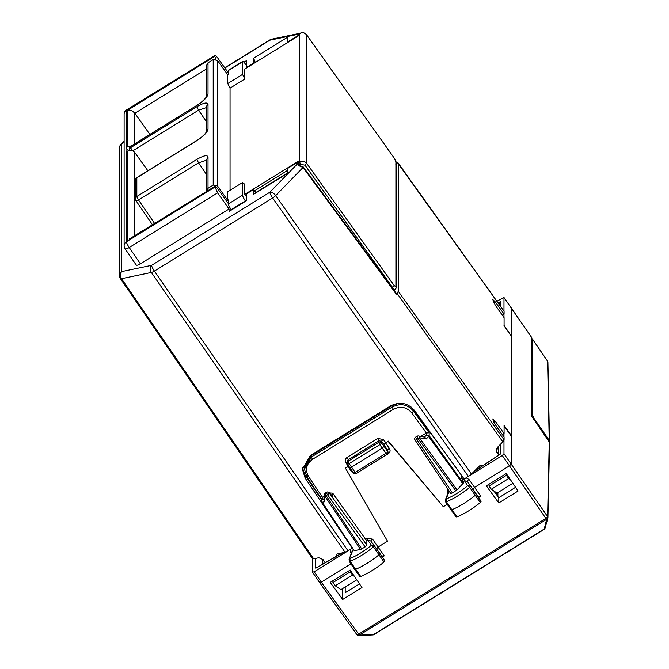 <?xml version="1.0" encoding="UTF-8"?>
<svg xmlns="http://www.w3.org/2000/svg" width="669" height="669" viewBox="0 0 669 669"><rect width="100%" height="100%" fill="white"/><g stroke="black" fill="none" stroke-linecap="round" stroke-linejoin="round"><path stroke-width="1" d="M531.939 339.359L532.7 339.476L532.7 415.332L534.682 420.575M547.861 362.665L547.56 361.185A2.057 0.577 -34.4 0 0 547.526 361.068A2.057 0.577 -34.4 0 0 547.434 361.001M532.7 415.332L531.939 415.809M231.441 209.982L231.198 209.64A5.135 0.962 -121.7 0 1 228.405 203.886L228.405 199.897L227.761 200.299L228.405 201.185M245.59 201.235L245.347 200.892L231.198 209.64M246.401 65.512L245.347 64.015A5.135 0.962 -121.7 0 0 242.671 61.439L228.522 70.195A5.135 0.962 -121.7 0 0 228.405 70.529L228.405 74.518L227.761 74.911L227.761 83.525L242.554 74.384L242.554 61.774A5.135 0.962 -121.7 0 1 242.671 61.439M228.405 201.31L217.458 185.907L213.202 185.096L213.202 59.608L217.458 60.411L227.82 74.878M213.202 185.096L208.017 188.307L206.662 191.158M135.439 180.178L135.439 180.178A3.077 2.893 -0 0 1 136.827 177.762A3.077 0.577 -121.7 0 1 136.902 177.553A3.077 3.077 0 0 0 135.439 180.178L135.439 198.927A3.077 2.893 -0 0 1 136.827 196.51L196.862 159.389L198.542 162.843L206.629 174.651M208.017 62.819L206.629 65.236L206.629 96.369L208.017 94.061L208.017 62.819L213.202 59.608M129.435 148.769L129.435 149.965A3.077 3.077 0 0 0 129.493 150.558A3.077 2.893 -0 0 1 130.823 147.548L130.823 146.352A3.077 2.893 180 0 0 129.435 148.769L129.435 148.769A3.077 3.077 0 0 1 130.898 146.151A3.077 0.577 -121.7 0 0 130.823 146.352L196.937 105.317C196.945 105.342 201.402 102.733 205.366 98.318L206.629 96.478M287.913 172.711L256.386 192.204A3.077 0.577 -121.7 0 1 254.805 190.648L256.235 192.672M256.386 192.204L257.49 191.894M395.32 289.568C395.153 290.388 394.217 289.652 392.502 287.344L304.98 165.159L300.732 164.365L299.846 164.909L298.7 162.592L298.7 161.045L244.812 194.361L244.812 184.351L242.554 182.537L227.761 191.677L227.761 200.299M246.401 196.627L244.812 194.361M298.892 34.019L298.7 35.683L244.812 68.999L244.812 79.009L230.052 88.132L230.052 190.264M228.405 203.886L242.554 195.139A5.135 0.962 58.3 0 0 245.347 200.892M244.812 79.009L242.554 74.384M230.052 88.132L227.761 83.525M242.554 195.139L242.554 182.537M299.068 34.955L298.157 33.676L299.428 33.584M255.324 62.501L253.601 58.203L287.913 36.987L287.913 41.829L297.939 35.624L298.157 33.676M147.874 170.771L134.837 152.574C132.872 150.324 130.505 149.881 127.754 151.244L126.015 152.348L126.015 147.556L128.398 150.91M395.647 293.934L396.257 294.159L397.035 293.357L502.829 441.841L497.669 447.143L496.281 450.446L498.422 454.619M398.206 163.044L504.083 311.353L397.595 162.81L398.298 163.336L398.298 291.341L397.035 293.357M397.595 162.81L396.441 163.002M395.647 164.014L396.257 163.035M246.652 67.862L246.401 60.67L243.909 62.209M246.401 67.494L253.601 63.037L253.601 58.203M299.068 165.879L297.939 163.345L297.939 162.04L299.043 163.579M129.125 239.109L214.774 186.408L217.609 192.864L229.066 208.987L229.066 211.446L246.401 200.733L246.401 193.91L253.601 189.452L253.601 194.294L287.913 173.079L287.913 168.245L297.939 162.04M229.066 208.987L140.39 263.82C137.781 265.325 136.351 265.626 136.1 264.715M297.939 34.32L269.841 40.19A5.135 4.089 -101.8 0 1 271.614 39.195A5.135 5.135 0 0 0 269.958 39.847L224.742 67.812M149.881 134.419L134.837 113.262L206.629 68.874M127.754 146.452L127.754 110.159L214.774 56.355L214.774 55.627L126.433 110.251L126.433 147.272L131.542 145.75M126.433 147.272L126.015 147.556M255.976 192.831L253.601 189.452M298.466 165.251L303.266 166.982M482.508 465.758L479.606 465.892L471.461 474.078L464.202 479.079L414.496 410.457C407.772 402.838 399.778 401.341 390.495 405.958L310.291 455.547L302.43 469.278L305.139 478.076L305.139 475.358L302.488 467.94M502.829 441.841L504.083 439.817L504.083 437.041L495.303 424.639L492.769 418.936L495.303 421.319L493.806 422.248M504.083 311.353L504.083 314.137L495.303 301.928L492.769 299.545L495.303 305.248L504.083 317.65L504.083 325.811L511.375 336.106L511.375 435.502L504.083 425.359L504.083 433.529L495.303 421.319M298.474 165.544L303.049 167.451L275.67 195.591A5.135 2.726 -135.8 0 0 269.841 192.229L151.595 265.334A5.135 4.089 78.2 0 0 151.361 272.45A5.135 1.43 -34.7 0 0 154.397 271.087A5.135 0.962 -121.7 0 1 151.595 265.334L121.741 271.572A5.135 4.089 78.2 0 0 121.507 278.68L151.361 272.45L345.012 552.26L337.017 554.049L336.465 556.165M124.116 141.109L120.888 144.429A5.135 2.726 44.2 0 1 121.741 143.977L124.116 141.535M126.55 109.908A5.135 5.135 0 0 0 124.116 114.282A5.135 4.825 180 0 1 126.433 110.251A5.135 0.962 -121.7 0 1 126.55 109.908L214.774 55.627C214.941 54.799 215.886 55.535 217.609 57.843L228.405 72.913M504.083 433.529L502.352 434.591M504.083 314.137L502.352 315.208M228.405 203.694L217.609 188.625C215.886 186.317 214.941 185.581 214.774 186.408L129.125 239.101M127.754 110.159C129.987 109.632 132.353 110.669 134.837 113.262L134.837 143.718M214.774 56.355L215.87 59.282M345.012 552.26L352.27 548.279L305.139 478.076M325.159 562.587L323.052 559.602L318.804 557.729L313.644 558.807L312.39 558.347M356.769 579.814L340.939 589.606L335.219 585.776L332.936 582.574L332.936 580.725M354.52 576.486L352.521 575.081L350.297 571.836L350.297 570.239M340.22 553.255L340.437 553.907M477.574 467.79L478.745 468.267M512.872 483.302L497.034 493.095L491.322 489.265L489.031 486.054L489.031 484.205M489.031 486.054L506.391 475.325L506.391 473.727M491.322 489.265L508.624 478.561L506.391 475.325M508.624 478.561L510.614 479.966M497.109 447.837L498.422 449.76M321.48 499.517L305.139 475.358M352.521 575.081L335.219 585.776M332.936 582.574L350.297 571.836M497.887 496.532L497.887 492.568M349.77 467.639L347.462 464.052A2.057 0.569 147.2 0 1 347.437 463.943A2.057 1.957 -174.8 0 1 347.144 462.756L347.286 461.175L348.206 459.745L348.064 461.292A2.057 1.957 -174.8 0 0 347.144 462.756A2.057 2.057 0 0 0 347.462 464.052A2.057 0.569 147.2 0 0 349.168 463.617L355.13 472.414A2.057 0.585 145 0 1 353.449 472.891L349.745 467.531L351.459 467.171L382.334 448.079L384.048 446.323L381.481 442.895L381.648 441.281L378.838 440.804L378.679 442.36L379.791 444.684A2.057 0.535 -36.8 0 0 381.481 442.895A2.057 1.957 5.7 0 0 378.679 442.36L348.064 461.292L349.168 463.617L379.791 444.684L386.005 453.323A2.057 0.585 -35 0 0 387.719 451.558L384.048 446.323L384.048 445.002L387.719 450.22L387.719 451.558A2.057 1.932 180 0 1 387.134 454.234M456.166 516.711L456.986 516.911L451.843 509.745A2.057 0.585 145 0 1 450.956 509.811A2.057 0.585 145 0 1 450.948 509.803L445.571 501.817A1.882 0.535 145 0 0 446.39 501.758L451.843 509.745A30.799 8.797 145 0 0 475.274 495.303A2.057 0.585 145 0 0 476.186 493.981L473.033 489.173L474.714 487.3L509.561 465.758L511.275 463.993L511.275 436.088L503.983 425.944M370.86 541.029A2.057 0.56 144 0 1 372.533 539.13L366.804 538.119L367.925 540.418L370.86 541.029L374.247 545.67L371.429 545.235L373.427 546.874A1.882 0.535 -35 0 0 374.247 545.67L379.908 553.455A2.057 0.585 -35 0 0 379.908 553.455L379.908 553.455A2.057 0.585 -35 0 1 379.014 554.768A30.799 8.797 -35 0 1 355.582 569.311A2.057 0.585 -35 0 1 354.679 569.386A2.057 0.585 -35 0 1 354.67 569.378L349.293 561.391A1.882 0.535 -35 0 0 349.293 561.391A1.882 0.535 -35 0 0 350.13 561.324A30.623 8.747 -35 0 0 373.427 546.874L384.031 562.019C376.287 568.349 368.51 573.174 360.725 576.477L359.889 576.293M478.636 497.527L480.735 496.231L469.019 479.472A2.057 0.56 144 0 0 467.347 481.362L464.428 480.752L467.706 485.753A28.575 8.162 145 0 1 446.164 499.024L445.337 500.011M449.2 491.105L446.164 499.024L446.39 501.758A30.623 8.747 145 0 0 469.688 487.4L480.292 502.544L481.136 501.324L470.524 486.196A1.882 0.535 145 0 1 469.688 487.4L467.706 485.753L470.524 486.196L467.347 481.362L481.136 501.324M462.22 479.121L463.366 481.404L463.366 483.085L429.172 435.695L426.345 435.168A2.057 1.095 44.2 0 1 428.662 436.489L426.237 438.973L424.731 437.116L418.518 435.962A2.057 1.146 100.5 0 1 419.329 437.693L457.011 489.917L452.436 492.953L450.747 493.421L415.023 440.001A2.057 0.56 146.2 0 1 414.989 439.893M417.523 436.514C416.862 436.322 417.063 437.033 418.125 438.655A2.057 0.544 -35.8 0 0 419.329 437.693L426.237 438.973M418.526 435.971A2.057 2.057 0 0 0 417.063 436.238L415.65 437.116L416.703 439.533L418.125 438.655L455.798 490.87M332.184 495.729L328.947 492.56A2.057 1.539 134.4 0 1 329.207 492.936L366.88 545.143L365.165 546.908L360.591 549.533L324.858 496.105L324.716 501.75L322.291 502.252A2.057 1.639 -101.8 0 1 322.408 499.434L321.48 501.048A2.057 2.057 0 0 0 321.822 502.193A2.057 0.56 146.2 0 1 321.797 502.076L321.48 498.522M326.439 492.267L325.017 493.153L326.079 495.57L327.492 494.692A2.057 0.544 -35.8 0 0 329.207 492.936L332.276 495.813M326.89 492.551C326.087 492.016 326.288 492.727 327.492 494.692L365.165 546.908M325.017 493.153A2.057 2.057 0 0 0 324.039 494.868A2.057 1.53 1.4 0 0 324.858 496.105A2.057 0.56 146.2 0 0 326.079 495.57L361.804 548.99M547.878 518.115A2.057 1.948 -177.4 0 0 547.593 516.652L547.593 516.652A2.057 1.773 -50.1 0 1 546.648 519.32L547.852 518.258M356.97 634.739A2.057 1.773 -51.4 0 0 359.362 635.115L546.648 519.32A2.057 1.773 -50.1 0 0 547.593 516.652A2.057 0.61 145.4 0 1 545.871 518.408L546.648 519.32L544.181 529.246M356.87 634.563A2.057 0.602 -35.6 0 0 356.903 634.68A2.057 2.057 0 0 0 357.296 635.09L357.296 635.09A2.057 1.773 -51.4 0 0 359.378 635.132L373.929 634.513M374.247 545.67L384.859 560.798L384.031 562.019M456.986 516.911C464.738 513.658 472.506 508.875 480.292 502.544M324.039 494.843L323.913 500.019L324.716 501.75M463.366 483.085L457.011 489.917M354.261 550.679L321.822 502.193A2.057 0.56 146.2 0 0 322.291 502.252L354.227 550.57L360.591 549.533M329.34 492.944L332.685 493.153L366.88 541.062L367.925 540.418L371.429 545.235A28.575 8.162 145 0 1 349.895 558.598L350.13 561.324L360.725 576.477M477.959 496.49L480.735 496.231M384.048 444.475L388.338 441.122L385.77 442.711L383.329 439.474A2.057 0.552 -36.9 0 0 381.648 441.281L384.048 444.475L385.77 442.711M447.477 488.529L447.268 492.919L448.958 492.744M383.329 439.474L377.726 438.471L378.838 440.804L348.206 459.745L347.086 457.412C345.179 458.842 344.761 460.59 345.84 462.655L347.579 462.338M348.557 465.758L345.455 468.166L348.825 466.168M376.547 548.839L378.228 546.958L387.535 541.204L345.455 468.166M366.88 541.062L366.88 545.143M324.005 496.239L322.408 497.234L321.797 499.183M461.777 475.734L413.4 409.47L413.4 411.017A2.057 0.56 144.1 0 1 411.694 412.798L426.32 432.985L429.172 432.793L429.172 435.695A2.057 0.544 144.2 0 1 428.662 436.489L462.864 483.896M426.32 432.985L420.809 436.389M429.172 432.793L413.4 411.017C407.471 404.293 400.405 402.972 392.218 407.053L392.218 405.59L398.841 403.307M392.218 405.59L311.386 455.572L311.386 457.027L304.454 469.136L306.837 476.905L308.568 476.562C304.93 469.805 306.243 464.06 312.507 459.335L393.339 409.353L392.218 407.053L311.386 457.027L312.507 459.335M358.25 635.441A2.057 1.229 -92.5 0 0 358.676 635.55A2.057 1.229 -92.5 0 0 359.378 635.132L321.304 582.155L319.615 582.632L312.482 572.137L314.204 571.786L321.304 582.155L350.941 563.833M352.831 548.538L353.173 549.542L349.059 559.602M511.141 307.539L511.275 335.972M463.366 481.404L464.428 480.752L463.784 479.205L462.446 478.987M511.275 435.561L511.275 436.088M531.905 416.586L549.241 441.916L549.525 443.363M382.342 557.068L384.24 555.889L381.439 556.031M388.338 441.649L443.33 506.709L388.338 441.122M447.235 504.292L443.33 506.709M410.942 406.861L413.4 409.47M321.48 498.773L306.87 477.014L304.454 469.145L304.454 467.631L311.386 455.572M350.313 549.45L350.773 552.586A2.057 0.577 146.2 0 1 351.769 552.117M353.399 549.4L352.287 550.696M498.79 502.937L518.082 491.013L506.274 473.552L486.33 485.878L498.79 502.937L498.79 497.753L493.764 490.895M498.188 302.932L500.738 301.485L498.999 304.061M496.95 301.201L503.949 297.437M531.487 337.26L503.983 297.554L503.983 311.043M503.983 314.196L503.983 317.507M511.116 335.738L503.983 325.343M503.983 440.244L503.983 453.733L502.268 455.497L469.329 475.868M503.983 433.587L503.983 436.899M473.334 472.147L500.738 453.825L474.062 471.402M465.106 478.519L463.784 479.205M342.687 599.457L361.988 587.524L350.171 570.063L330.235 582.39L342.687 599.457L342.687 588.528M351.367 548.839L352.538 547.995M343.13 552.653L315.735 568.215L342.377 552.803M312.482 558.657L312.482 572.137M347.144 551.415L314.204 571.786M476.537 468.86L477.323 469.22M515.565 487.291L498.79 497.753M359.512 583.87L345.204 592.717L345.204 586.972M496.758 492.902L496.758 494.985M532.675 339.359L547.526 361.068A2.057 2.057 0 0 1 547.685 361.344A2.057 0.962 -25.5 0 1 547.702 361.369L547.685 361.344A2.057 0.962 -25.5 0 0 547.56 361.185L532.7 339.476M534.364 418.786L549.224 440.336L547.585 361.227A2.057 0.962 -25.5 0 1 547.71 361.394A2.057 0.962 -25.5 0 1 547.752 361.528M548.747 441.13A2.057 0.61 145.4 0 0 549.224 440.336L549.508 441.791A2.057 0.702 -167.1 0 1 549.5 441.841A2.057 0.702 -167.1 0 1 549.349 442.033M547.71 361.394A2.057 2.057 0 0 1 547.911 362.188L549.508 441.791M217.458 185.907L217.458 60.411M206.629 107.508L198.542 110.168L206.629 121.984M206.629 131.475L208.017 129.176C207.357 132.362 203.635 136.175 196.862 140.632L196.937 140.431C196.945 140.465 201.402 137.847 205.366 133.432L206.629 131.601M208.017 129.176L208.017 104.389C207.357 102.023 203.635 102.8 196.862 106.714L198.542 110.168L132.705 150.876M206.629 131.484L206.629 106.806A3.077 2.893 -0 0 1 208.017 104.389M206.629 160.175L198.542 162.843L138.508 199.964L154.539 223.387M196.862 140.632L136.827 177.762L136.827 196.51A3.077 0.577 58.3 0 0 138.508 199.964A3.077 0.861 145.6 0 1 135.974 200.667L152.423 224.7M196.862 159.389C203.635 155.476 207.357 154.698 208.017 157.064L206.629 159.481L206.629 190.732M135.932 200.499A3.077 2.893 -0 0 1 135.439 198.927A3.077 3.077 0 0 0 135.983 200.675M208.017 157.064L208.017 188.307M196.862 105.518C203.635 101.061 207.357 97.248 208.017 94.061M132.32 150.734A3.077 0.577 58.3 0 1 130.823 147.548L196.862 106.714M287.913 170.177L254.805 190.648M300.732 164.365L299.595 162.04L298.7 162.592M304.98 165.159L306.678 163.37C304.704 161.12 302.346 160.669 299.595 162.04L299.595 33.584L298.7 34.136M394.192 285.546L306.678 163.37L306.678 34.939L394.192 158.051L395.897 161.488A2.057 1.932 -0 0 1 396.24 162.559L396.24 287.954L395.897 286.876L394.192 285.546A2.057 0.602 144.4 0 1 392.502 287.344L392.026 287.628M306.536 34.755A2.057 0.569 144.6 0 1 306.645 34.821C304.671 32.547 302.338 32.095 299.637 33.45L299.595 33.584C302.346 32.221 304.704 32.672 306.678 34.939A2.057 0.569 144.6 0 0 306.645 34.821L394.192 158.051M395.897 286.876L395.897 161.488M396.24 288.021L394.166 290.538M394.066 157.867L396.24 162.559M242.554 61.774L228.405 70.529M134.837 235.572L134.837 152.574M269.958 39.847A5.135 0.962 -121.7 0 0 269.841 40.19L224.876 67.987M120.888 144.429A5.135 5.135 0 0 0 119.433 148.008A5.135 4.825 180 0 1 121.741 143.977L121.741 271.572A5.135 4.825 180 0 0 119.433 275.603A5.135 5.135 0 0 0 120.328 278.505A5.135 1.455 145.6 0 0 121.507 278.68L313.644 558.807M297.939 163.345L269.841 192.229A5.135 0.962 -121.7 0 0 272.634 197.974L154.397 271.087L348.047 550.896M127.754 240.213L127.754 151.244M396.483 293.691L303.274 166.974L303.049 167.451L396.257 294.159M471.461 474.078L275.67 195.591A5.135 1.422 -35.1 0 1 272.634 197.974L468.425 476.462M398.298 291.341L504.083 439.817M126.433 152.064L126.433 241.76A5.135 4.825 180 0 0 124.116 245.791A5.135 5.135 0 0 0 125.019 248.701A5.135 1.43 145.6 0 0 129.226 247.513L140.39 263.82M214.774 187.136L126.433 241.76A5.135 0.962 -121.7 0 0 129.226 247.513L217.609 192.864M493.806 302.856L495.303 301.928M340.672 553.773L340.672 553.163M496.774 452.194L496.774 448.414M353.416 472.774A2.057 0.585 145 0 0 353.449 472.891A2.057 2.057 0 0 0 356.209 473.46L355.13 472.414L386.005 453.323L387.083 454.368A2.057 2.057 0 0 0 388.062 452.62L387.719 450.22A2.057 0.602 144.9 0 1 389.425 448.447C390.596 450.521 390.203 452.303 388.254 453.774L387.928 453.348M452.436 492.953L416.703 439.533A2.057 0.56 146.2 0 1 415.023 440.001A2.057 2.057 0 0 1 415.666 437.1M549.115 441.732A2.057 0.577 145.6 0 1 549.207 441.808A2.057 2.057 0 0 1 549.567 442.962L547.919 517.789A2.057 2.057 0 0 1 547.844 518.258L545.034 528.184A2.057 1.673 15.9 0 0 545.068 528.033M543.847 529.254A2.057 1.673 15.9 0 0 545.034 528.184A2.057 2.057 0 0 1 544.14 529.363L373.887 634.63A2.057 2.057 0 0 1 372.892 634.94L372.892 634.94A2.057 1.229 87.5 0 0 373.595 634.521L543.847 529.254M323.938 499.116L322.408 499.434L322.408 497.234L308.568 476.562M424.489 437.074L426.345 435.168L426.345 432.968M357.305 635.107A2.057 2.057 0 0 0 358.676 635.55L372.892 634.94M531.796 416.361L549.207 441.808A2.057 0.577 145.6 0 1 549.241 441.916L547.593 516.652L503.983 453.733M531.612 416.16L531.612 337.444A2.057 1.932 0 0 1 531.939 338.489A2.057 2.057 0 0 0 531.579 337.327L503.949 297.429M447.268 492.919L447.77 493.672M347.086 457.412L377.726 438.471M345.84 462.655L348.031 466.05M372.533 539.13L384.24 555.889M365.734 538.779L366.804 538.119M332.685 493.153L332.685 496.339M329.859 492.627L329.859 493.446M411.694 412.798C406.551 406.969 400.438 405.824 393.339 409.353M319.623 582.64L356.903 634.68A2.057 0.602 -35.6 0 0 358.584 634.204L545.871 518.408L502.268 455.497M385.77 443.238L389.425 448.447M357.313 472.774L388.254 453.774M357.371 472.866L356.485 473.284M353.859 473.326L351.685 471.779L352.404 471.402M348.031 466.577L351.685 471.779M461.652 475.584L461.652 478.335M350.773 552.586L351.309 553.38M500.738 306.494L500.738 301.485M469.019 479.472L466.159 477.833M500.738 453.825L500.738 443.99M322.793 563.934L322.793 559.284M315.735 568.215L315.735 558.372M549.425 442.201L549.5 441.841A2.057 2.057 0 0 0 549.558 441.381M196.937 140.431L136.902 177.553M196.937 105.317L130.898 146.151M299.637 33.45L298.75 34.002M298.29 33.617L271.614 39.195M125.011 248.692L136.175 264.999M119.433 148.008L119.433 275.603M124.116 114.282L124.116 245.791M312.473 558.632L120.328 278.505M448.799 490.979L445.362 499.944L445.571 501.817M328.956 492.56A2.057 2.057 0 0 0 326.422 492.284M384.859 560.806L379.917 553.464M359.889 576.544L354.679 569.386M456.166 516.97L450.956 509.811M356.209 473.46L387.083 454.368M352.295 550.662L349.076 559.552L349.293 561.391M531.939 338.489L531.939 416.57M498.422 455.112L498.422 446.365"/></g></svg>
